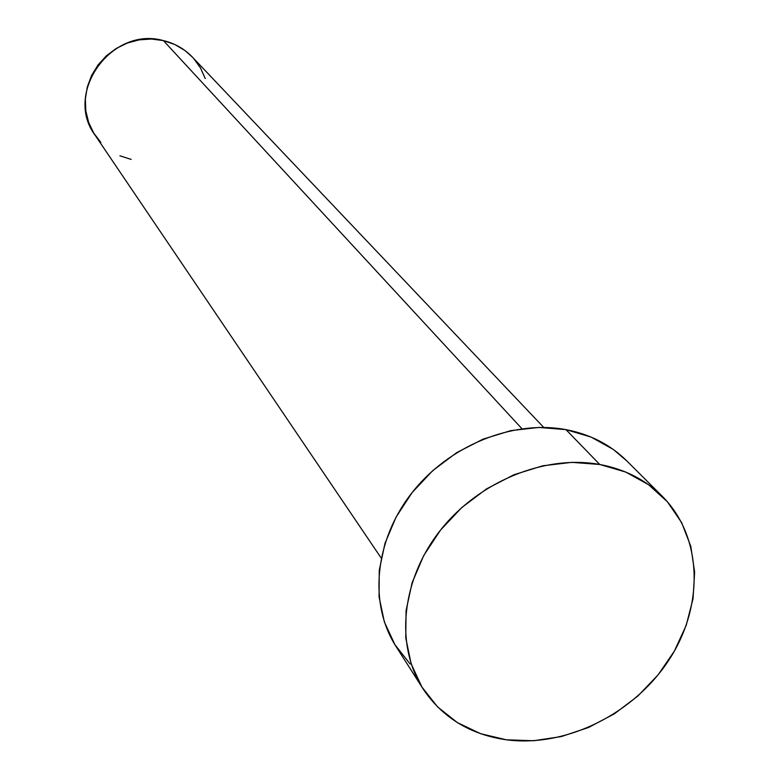 <?xml version="1.0" encoding="UTF-8"?>
<svg xmlns="http://www.w3.org/2000/svg" width="780" height="780" viewBox="0 0 780 780"><rect width="100%" height="100%" fill="white"/><g stroke="black" fill="none" stroke-linecap="round" stroke-linejoin="round"><path stroke-width="1.17" d="M543.709 427.421L192.445 57.145C184.499 48.877 174.817 43.358 163.42 40.599L521.937 428.717L163.42 40.599C111.569 25.76 63.336 93.317 95.18 135.32L381.176 558.032M662.249 496.275L626.642 460.756C610.37 444.678 590.138 434.304 565.948 429.624L599.771 464.48C624.731 469.19 645.557 479.788 662.249 496.275C702.605 536.611 704.399 605.68 669.103 659.753C633.935 713.934 566.017 747.669 506.366 739.801C470.028 734.545 442.202 717.483 422.897 688.623C395.05 645.226 401.242 580.261 439.832 530.975C478.315 481.64 544.684 454.389 599.771 464.48L565.948 429.624C512.558 419.601 448.529 445.702 411.538 493.321C374.449 540.91 368.735 603.895 395.869 646.201L422.819 688.496M410.144 664.033L394.904 644.66L384.384 622.001L379.07 596.895L379.255 570.317L384.988 543.319L396.113 517.004L412.201 492.473L432.627 470.74L456.553 452.722L482.966 439.179L510.773 430.638L538.814 427.43L565.948 429.624L591.084 437.083L613.255 449.416L626.983 461.097M506.366 739.801L480.646 733.707L457.411 722.631L437.56 706.894L421.912 687.043L411.148 663.77L405.766 637.933L406.078 610.545L412.132 582.679L423.764 555.477L440.524 530.088L461.76 507.556L486.584 488.855L513.962 474.737L542.753 465.796L571.75 462.345L599.771 464.48L625.687 472.046L648.511 484.663L667.378 501.755L681.632 522.6L690.797 546.332L694.629 572.023L693.05 598.699L686.195 625.375L674.368 651.095L658.027 674.953L637.777 696.111L614.347 713.827L588.559 727.486L561.327 736.573L533.598 740.746L506.366 739.801M100.835 142.399L93.736 133.078L88.666 122.45L85.829 110.936L85.361 98.962L87.292 87.009L91.553 75.533L97.978 65.013L106.334 55.848L116.269 48.418L127.403 43.017L139.288 39.848L151.457 39.029L163.42 40.599L174.71 44.46L184.889 50.476L192.543 57.242M193.586 58.383L200.45 67.86L205.247 78.546M131.167 159.412L119.925 155.815"/></g></svg>
